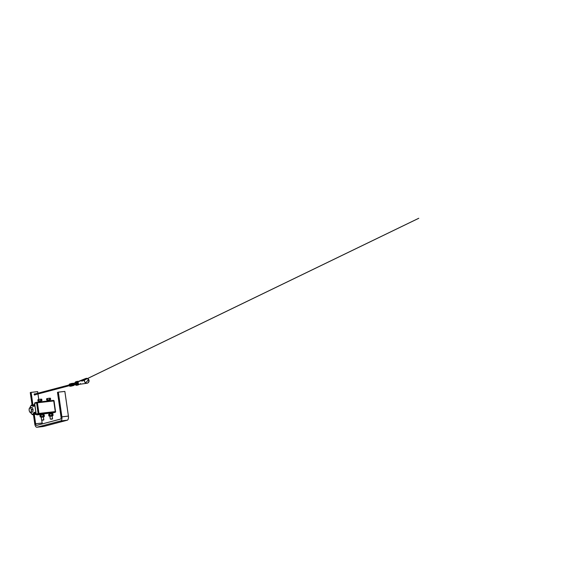 <?xml version="1.0" encoding="UTF-8"?>
<svg xmlns="http://www.w3.org/2000/svg" width="583" height="583" viewBox="0 0 583 583"><rect width="100%" height="100%" fill="white"/><g stroke="black" fill="none" stroke-linecap="round" stroke-linejoin="round"><path stroke-width="0.87" d="M40.737 414.083L43.047 413.748M49.438 413.107L51.749 412.779M35.395 412.895L35.556 414.112L35.395 412.895M43.098 414.149A5.553 2.565 -96.4 0 0 43.499 413.894M38.063 414.498A5.553 2.565 83.6 0 1 37.312 414.848A5.553 2.565 83.6 0 1 36.08 414.367M42.384 423.885A1.851 0.853 83.6 0 1 42.158 423.039L41.743 420.175M38.762 399.479L37.968 393.97M37.859 393.234L37.633 391.638L31.103 392.374L32.896 404.791M34.302 414.564L35.629 423.768A1.851 0.853 -96.4 0 0 36.663 425.386A1.851 0.853 -96.4 0 0 36.722 425.379L60.479 419.104A1.851 0.853 -96.4 0 0 61.047 417.056L57.491 392.366L58.322 392.148L61.885 416.838A3.702 1.713 83.6 0 1 60.741 420.933L36.991 427.208A3.702 1.713 83.6 0 1 36.875 427.23A3.702 1.713 83.6 0 1 34.791 423.987L33.45 414.659M35.235 394.691A0.619 0.547 -104.8 0 1 34.178 394.545A0.619 0.547 -104.8 0 1 35.046 393.977M34.397 394.924A0.619 0.547 75.2 0 0 34.404 394.91L69.268 385.706M34.215 394.195A0.619 0.547 75.2 0 0 34.208 394.188L69.078 384.984M43.28 426.501A3.702 1.713 -96.4 0 0 43.397 426.494A3.702 1.713 -96.4 0 0 43.514 426.479L67.271 420.205A3.702 1.713 -96.4 0 0 68.408 416.102L64.851 391.412L58.322 392.148M32.043 404.886L30.272 392.592L31.103 392.374M78.377 383.92L78.421 383.964A1.56 1.377 -104.8 0 1 78.698 381.297A1.56 1.377 75.2 0 0 79.492 384.299A1.56 1.377 -104.8 0 1 78.421 383.964L78.392 383.957C77.554 382.9 77.656 382.018 78.698 381.297L85.759 378.498A2.47 2.186 -104.8 0 0 84.819 379.263L78.107 381.785L84.819 379.263A2.47 2.186 -104.8 0 0 87.013 383.25L79.492 384.299A1.56 1.377 -104.8 0 0 80.476 383.548M87.895 378.914A2.47 2.186 75.2 0 0 85.322 382.71A2.47 0.7 -49.1 0 0 87.027 381.399A2.47 0.7 -49.1 0 0 88.222 378.95A2.47 0.7 -49.1 0 0 87.895 378.914A2.47 0.7 130.9 0 1 88.222 378.95A2.47 0.7 130.9 0 1 87.443 380.903A2.47 0.7 130.9 0 1 85.322 382.71A2.47 2.186 75.2 0 0 88.288 379.351M79.499 381.26A1.56 1.377 75.2 0 0 78.698 381.297M75.127 384.299A1.312 0.605 -96.4 0 0 75.754 384.86L76.767 384.379L76.351 382.018L75.382 382.273A1.312 0.605 -96.4 0 0 74.967 382.995A1.428 0.656 83.6 0 1 75.192 382.31A1.428 0.656 83.6 0 1 75.411 382.149L76.388 381.894L76.81 383.257A1.079 0.955 -104.8 0 1 77.925 382.105M75.192 382.958A0.926 0.43 83.6 0 1 75.462 382.645A0.926 0.43 83.6 0 1 75.987 383.49A0.926 0.43 83.6 0 1 75.695 384.481A0.926 0.43 83.6 0 1 75.666 384.489A0.926 0.43 83.6 0 1 75.345 384.263M76.767 384.379L75.819 384.969A1.428 0.656 83.6 0 1 75.477 384.875A1.428 0.656 83.6 0 1 75.112 384.299L75.477 384.875A1.851 1.851 0 0 0 77.124 385.232A1.851 1.64 -104.8 0 1 75.819 384.969L75.754 384.86M78.865 384.481L78.865 384.481A1.851 1.64 -104.8 0 1 76.788 384.714L76.723 384.605M76.453 382.2L76.657 382.171A1.545 1.363 75.2 0 1 78.151 381.712M73.706 384.241C73.968 384.846 74.413 384.984 75.039 384.671L74.544 384.795L75.039 384.671M73.276 383.359A0.656 0.649 59 0 0 73.145 383.403L75.783 382.871L73.298 383.665A0.372 0.364 -118 0 1 73.735 384.255M72.824 384.918L73.29 384.634A0.656 0.649 59 0 0 73.888 384.467M76.001 383.862L72.788 384.678M75.958 384.117L73.261 384.394M68.947 385.786L69.341 385.808M73.64 384.7A0.466 0.408 -104.8 0 1 73.276 384.853M72.678 384.802A0.466 0.408 75.2 0 0 72.627 384.846A0.466 0.408 -104.8 0 1 71.935 384.62A0.466 0.408 -104.8 0 1 72.474 384.088A0.372 0.364 -118 0 1 72.613 384.051M70.966 385.99L71.235 385.99C70.069 386.514 69.625 383.425 70.915 383.738L71.563 383.57M69.924 383.964A1.144 1.013 75.2 0 0 69.814 383.986L70.324 383.913A1.144 1.013 75.2 0 0 70.638 386.077L70.638 386.077M70.324 383.913L70.368 383.884C68.699 383.672 69.151 386.762 70.696 386.128L71.243 385.982L70.098 385.334C69.749 384.095 70.594 383.731 70.703 383.752M71.731 385.793L71.731 385.793A1.144 1.013 -104.8 0 1 71.418 383.621L71.141 383.636M71.418 383.621L71.469 383.592C69.8 383.381 70.244 386.471 71.789 385.844L72.328 385.698C71.17 386.23 70.725 383.133 72.015 383.446M74.281 384.824A1.144 1.013 -104.8 0 1 72.962 385.45A1.144 1.013 -104.8 0 1 72.62 385.618L71.192 385.035C70.827 383.84 71.716 383.417 71.804 383.461L71.906 383.446M72.001 385.88L73.094 385.501M72.707 385.749L71.92 385.917M73.094 385.589L73.604 385.509M73.494 385.531L73.013 385.625M72.62 385.618A1.144 1.013 -104.8 0 1 72.037 383.403A1.144 1.013 -104.8 0 1 72.678 383.468A1.144 1.013 -104.8 0 1 73.021 383.293L72.547 383.417M70.047 383.927L70.47 383.854M71.403 386.048L71.949 385.91M73.021 383.293A1.144 1.013 -104.8 0 1 73.465 383.286M70.929 385.982L71.33 385.88M70.871 386.084A1.144 1.013 75.2 0 0 71.505 386.055M69.814 383.986A1.144 1.013 75.2 0 0 70.397 386.208A1.144 1.013 75.2 0 0 70.521 386.165M32.429 408.093A2.186 1.006 83.6 0 1 32.888 409.135M33.02 410.009A2.186 1.006 83.6 0 1 32.874 411.321M29.15 409.164L29.893 407.75A2.332 1.079 -96.4 0 0 29.15 409.142A2.332 1.079 -96.4 0 0 29.15 409.164A2.332 1.079 -96.4 0 0 29.376 411.168L29.376 411.175A2.332 1.079 -96.4 0 0 29.485 411.445L29.376 411.175M30.688 407.568L30.972 408.661A2.332 1.079 -96.4 0 0 29.893 407.75L32.131 407.408L33.071 409.55L32.794 412.021L30.134 412.502L29.485 411.445A2.332 1.079 -96.4 0 0 30.556 412.363L30.134 412.502M31.62 409.718L31.3 410.971A2.332 1.079 -96.4 0 0 30.972 408.661L31.62 409.718L33.071 409.55M31.351 412.181L30.556 412.363A2.332 1.079 -96.4 0 0 31.3 410.971L31.351 412.181L32.794 412.021M42.224 420.037L43.907 419.738L42.224 420.037M41.189 400.805L38.857 401.14M42.348 420.219L43.725 419.971L42.348 420.219M41.604 400.601L41.998 400.499L41.524 399.173M41.816 399.275L39.71 399.319L41.255 399.151M38.259 399.588L39.71 399.319L37.961 399.749M41.998 400.499L38.004 401.082L37.829 399.865M38.908 400.842L38.733 399.625M38.004 401.082L38.405 401.06M41.284 400.667L38.726 401.031M40.905 400.55L40.73 399.333M40.198 415.242L40.271 415.227A3.207 1.479 83.6 0 1 40.416 415.176L40.416 415.154A3.207 1.479 83.6 0 1 40.562 415.154L40.293 415.183M43.754 414.717L44.366 416.32L44.155 414.812L41.633 414.958A3.207 3.199 136.5 0 1 41.954 414.892L41.947 414.87A3.207 3.199 136.5 0 1 42.267 414.863L43.412 414.732A3.207 1.713 -100.4 0 1 43.579 414.71L43.572 414.688A3.207 1.713 -100.4 0 1 43.754 414.717L43.885 414.717M41.947 414.87L40.591 415.111L41.947 414.87M42.267 414.863L43.011 414.899L43.229 416.379L41.145 416.685L40.941 415.205L41.633 414.958M41.327 416.881L43.419 416.575M41.196 417.297L43.616 416.925L40.191 416.932L40.271 415.227M44.148 414.812L43.725 414.681M50.932 419.06L52.608 418.762L50.932 419.06M49.89 399.829L47.558 400.164M51.056 419.243L52.434 419.002L51.056 419.243M50.306 399.625L50.699 399.523L50.233 398.196M50.524 398.298L48.411 398.349L49.956 398.174M46.961 398.612L48.411 398.349L46.662 398.772M50.699 399.523L46.706 400.106L46.531 398.889M47.617 399.865L47.442 398.648M46.706 400.106L47.114 400.091M49.992 399.69L47.427 400.055M49.613 399.574L49.438 398.357M52.463 413.741L53.075 415.344L52.856 413.835L50.342 413.981A3.207 3.199 136.5 0 1 50.976 413.886L52.113 413.755A3.207 1.713 -100.4 0 1 52.288 413.733A3.207 1.713 -100.4 0 1 52.463 413.741L52.587 413.741M50.648 413.894L49.278 414.141L50.655 413.915M50.036 415.905L52.12 415.599M49.263 414.178L49.847 415.708L48.87 415.927L48.972 414.251M48.979 415.992L52.208 415.985M52.856 413.835L52.426 413.711M52.208 415.992L49.788 416.32M53.279 412.771A0.619 0.547 -104.8 0 1 53.213 412.793L55.159 412.283A0.619 0.619 0 0 0 55.611 411.598L55.093 412.298A0.619 0.547 75.2 0 0 55.545 411.627L54.073 400.929A0.619 0.619 0 0 0 53.396 400.404L54.073 400.929L55.538 411.591M54 400.922A0.619 0.547 75.2 0 0 53.432 400.404M37.057 402.234A0.619 0.547 75.2 0 0 36.605 402.904L37.421 402.773L37.057 402.234M36.773 414.644L38.77 414.127L38.959 413.442L38.143 413.573A0.619 0.547 75.2 0 0 38.77 414.127L53.126 412.815A0.619 0.619 0 0 0 53.213 412.793A0.619 0.547 -104.8 0 1 53.148 412.808L53.104 412.815M34.659 403.458L34.659 403.421A0.619 0.547 -104.8 0 1 35.111 402.751L36.918 402.27M37.079 402.234L53.396 400.404L37.101 402.234A0.619 0.619 0 0 0 36.991 402.248L35.046 402.766A0.619 0.619 0 0 0 34.594 403.451L36.131 414.119A0.619 0.619 0 0 0 36.809 414.644L40.752 414.2L36.824 414.637A0.619 0.547 -104.8 0 1 36.197 414.09L36.204 414.127M38.143 413.573L36.197 414.09L34.659 403.421L36.605 402.904L38.143 413.573M49.453 413.223L43.069 413.937L49.453 413.223M55.283 411.613L38.959 413.442L37.421 402.773L53.745 400.944L55.283 411.613M30.068 407.706A4.321 1.997 83.6 0 1 32.561 406.016A3.083 1.421 -96.4 0 0 33.399 406.322L34.944 405.914M35.825 412.013L34.28 412.421A3.083 1.421 -96.4 0 0 33.581 413.128A4.321 1.997 83.6 0 1 30.622 412.443M33.399 406.322A0.619 0.547 -104.8 0 1 33.785 405.666L33.858 405.651A0.619 0.547 -104.8 0 0 33.785 405.666A2.47 1.137 83.6 0 1 33.778 405.666A2.47 1.137 83.6 0 1 33.18 405.411A4.934 2.281 -96.4 0 0 31.992 404.894A4.934 2.281 -96.4 0 0 30.724 406.06M35.344 412.917L35.927 412.698M31.599 413.843A4.934 2.281 -96.4 0 0 33.093 414.702A4.934 2.281 -96.4 0 0 34.353 413.536A0.619 0.437 -155.3 0 1 33.581 413.128M32.561 406.016A0.619 0.474 -45.4 0 1 33.18 405.411L34.849 405.221M35.199 413.442L34.353 413.536A2.47 1.137 83.6 0 1 34.907 412.968A0.619 0.547 -104.8 0 1 34.28 412.421M42.158 423.039L35.629 423.768M60.741 420.933L67.271 420.205M68.408 416.102L61.885 416.838M43.514 426.479L36.991 427.208M78.421 383.978A1.079 0.955 -104.8 0 1 76.81 383.257L76.971 384.343A1.545 1.363 75.2 0 0 78.814 384.212M77.889 382.222A0.926 0.816 75.2 0 0 77.043 383.344A0.926 0.816 75.2 0 0 78.326 383.898M76.351 382.018L76.388 381.894A1.851 1.64 -104.8 0 1 78.297 381.552M75.382 382.273L75.411 382.149A1.851 1.64 -104.8 0 1 76.686 381.61M77.59 385.02A1.851 1.64 -104.8 0 1 77.124 385.232L78.96 384.131M73.378 384.343A0.372 0.364 -118 0 1 73.298 383.665L72.489 384.095A0.372 0.364 -118 0 0 72.788 384.765M72.751 384.78L72.511 384.08L71.993 384.219M72.627 384.846L72.234 384.955M41.313 401.76L41.189 400.856L38.879 401.184L41.233 400.747L39.28 401.075M44.366 416.32L43.251 416.342L43.412 414.732M40.562 415.154L41.116 416.656L40.169 416.903L39.957 415.46M50.021 400.783L49.89 399.88L47.58 400.215L49.934 399.778L47.981 400.098M53.075 415.344L51.953 415.366L52.113 413.755M50.976 413.886L51.712 413.923L51.916 415.373L49.854 415.672L49.642 414.229L50.342 413.981M34.754 404.58L31.19 405.214L29.973 407.728M30.527 412.458L32.254 414.571L36.212 414.353M35.942 412.83L35.417 412.888M36.117 414.054L35.556 414.112M40.788 414.462L37.312 414.848M43.397 426.494L36.875 427.23M87.239 383.199A2.47 2.47 0 0 0 88.222 378.95A2.47 2.47 0 0 0 85.978 378.425M78.071 384.029L79.492 384.299M78.508 381.668L76.184 381.654A1.851 1.851 0 0 0 75.192 382.31L74.945 382.995M73.735 384.583L73.196 384.904M73.771 384.561L75.943 384.175M73.881 384.642L73.465 384.744M72.839 384.744L72.183 384.933M72.481 385.574L72.941 385.356M73.283 385.195L74.617 384.554M74.668 384.532L75.163 384.292M77.444 383.206L78.37 382.761M81.795 381.129L87.37 378.469M71.381 386.099L71.847 385.931M73.072 385.523L75.404 384.394M77.648 383.308L78.406 382.944M82.582 380.925L418.769 218.275L87.552 378.535M74.609 384.78L74.23 384.969M71.235 385.99L71.782 385.844M38.995 402.015L38.806 401.097L39.44 401.06M40.723 414.01L40.876 415.052M41.189 417.246L41.597 420.066M43.033 413.682L43.186 414.717M43.499 416.911L43.725 419.971M44.177 414.841L44.381 416.284M43.616 416.925L44.235 416.444M47.697 401.038L47.507 400.127L48.141 400.084M49.431 413.034L49.577 414.076M49.898 416.269L50.298 419.09M51.734 412.706L51.887 413.741M52.2 415.934L52.434 419.002M48.666 414.484L48.87 415.927M52.878 413.864L53.089 415.315M52.317 415.956L52.936 415.468"/></g></svg>
